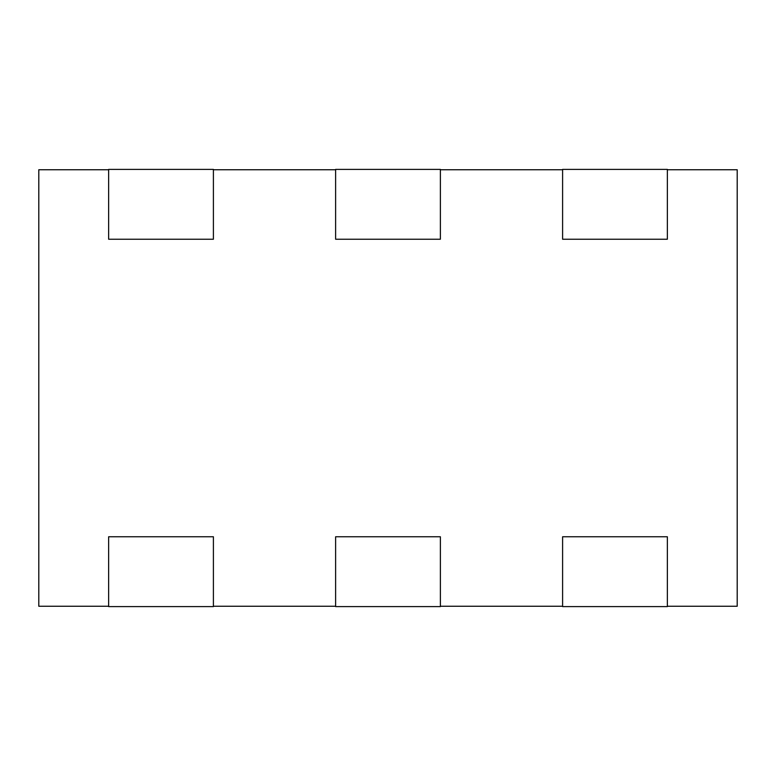 <?xml version="1.0" encoding="UTF-8"?>
<svg xmlns="http://www.w3.org/2000/svg" width="776" height="776" viewBox="0 0 776 776"><rect width="100%" height="100%" fill="white"/><g stroke="black" fill="none" stroke-linecap="round" stroke-linejoin="round"><path stroke-width="1.16" d="M108.64 606.25L38.8 606.25L38.8 169.75L108.64 169.75L38.8 169.75L38.8 606.25L108.64 606.25M440.38 169.75L562.6 169.75L440.38 169.75M213.4 169.75L335.62 169.75L213.4 169.75M562.6 606.25L440.38 606.25L562.6 606.25M335.62 606.25L213.4 606.25L335.62 606.25M737.2 169.75L737.2 606.25L667.36 606.25L737.2 606.25L737.2 169.75L667.36 169.75L737.2 169.75M335.62 606.599L335.62 536.759L335.62 606.599L440.38 606.599L335.62 606.599M440.38 536.759L440.38 606.599L440.38 536.759L335.62 536.759M562.6 606.599L562.6 536.759L562.6 606.599L667.36 606.599L562.6 606.599M667.36 536.759L667.36 606.599L667.36 536.759L562.6 536.759M108.64 239.241L108.64 169.401L213.4 169.401L213.4 239.241L213.4 169.401L108.64 169.401L108.64 239.241L213.4 239.241M335.62 239.241L335.62 169.401L440.38 169.401L440.38 239.241L440.38 169.401L335.62 169.401L335.62 239.241L440.38 239.241M562.6 239.241L562.6 169.401L667.36 169.401L667.36 239.241L667.36 169.401L562.6 169.401L562.6 239.241L667.36 239.241M108.64 606.599L108.64 536.759L108.64 606.599L213.4 606.599L108.64 606.599M213.4 536.759L213.4 606.599L213.4 536.759L108.64 536.759"/></g></svg>
